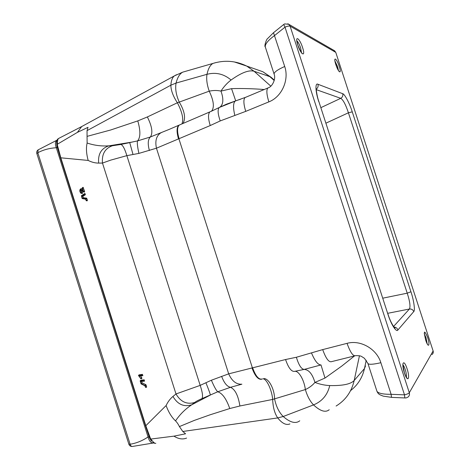 <?xml version="1.0" encoding="UTF-8"?>
<svg xmlns="http://www.w3.org/2000/svg" width="470" height="470" viewBox="0 0 470 470"><rect width="100%" height="100%" fill="white"/><g stroke="black" fill="none" stroke-linecap="round" stroke-linejoin="round"><path stroke-width="0.7" d="M169.206 129.385L150.388 136.982L137.575 140.9L120.819 144.46L112.712 145.688L108.259 145.876C101.021 146.287 93.977 145.342 87.132 143.027C85.975 147.768 86.316 153.572 88.16 160.434L60.824 157.814L145.817 425.726L166.11 405.545C167.89 401.791 170.169 398.76 172.942 396.457L175.997 393.966L102.478 163.072L110.785 160.1L126.859 155.646L138.903 153.402L156.451 148.203L210.237 125.549L220.23 120.925L245.734 111.372L268.863 101.873C266.625 94.517 266.279 89.899 267.818 88.013C272.618 86.721 276.084 78.643 274.098 74.078L265.256 46.818M268.863 101.873C281.671 96.979 289.414 80.017 284.708 66.481L273.505 32.712M287.822 23.753L288.803 24.287L290.108 26.167C289.103 25.832 287.399 26.161 285.002 27.16L274.644 35.485C268.223 40.185 265.092 43.951 265.25 46.794C264.022 46.618 266.396 38.969 267.642 38.552L273.417 32.782L283.81 24.411M342.718 93.718C344.616 93.877 349.751 103.723 352.259 111.854L348.417 112.788C345.75 104.681 343.188 99.857 340.732 98.324C342.518 97.261 343.182 95.721 342.718 93.718L317.955 84.265C318.454 86.257 317.885 87.902 316.251 89.183M413.753 311.587C415.315 310.676 413.747 299.925 410.939 291.77L407.231 293.174C409.875 301.358 410.604 306.64 409.411 309.025C411.491 308.819 412.936 309.671 413.753 311.587L397.914 329.975C396.486 332.819 391.011 324.323 387.944 314.271L318.948 101.814C316.845 96.18 316.052 88.583 316.216 88.683M387.944 314.271L318.948 101.814M397.914 329.975C397.185 328.136 395.834 327.138 393.854 326.985M354.527 355.925L341.878 365.989L324.993 378.056L314.929 382.433C312.368 385.447 309.178 387.821 305.359 389.565L272.665 399.435L239.894 405.986C238.249 395.593 235.118 389.366 230.5 387.304L217.763 391.774L201.93 398.636C198.534 400.082 196.096 401.374 194.604 402.514C186.843 404.705 180.639 401.856 175.997 393.966L200.185 385.382L211.383 380.23L228.684 373.844L285.554 359.532L296.382 357.259L322.696 349.604L347.06 343.347C360.331 339.587 376.646 348.752 380.865 362.711C373.156 364.467 368.85 364.738 367.945 363.522L376.946 391.293M380.865 362.711L391.122 394.306C383.115 394.365 378.391 393.372 376.958 391.316M322.696 349.604C325.951 358.663 328.965 362.658 331.755 361.589L354.639 355.896M359.45 355.743L354.192 380.477C350.832 384.154 342.683 385.852 329.746 385.57C324.829 385.341 319.894 384.296 314.929 382.433C312.415 373.961 308.819 369.632 304.143 369.426L294.367 371.406C291.3 371.623 288.363 367.669 285.554 359.532M324.993 378.056L321.004 364.937L304.143 369.426C301.311 369.079 298.72 365.026 296.382 357.259M263.899 378.597C268.822 378.315 274.586 389.372 274.58 398.924C276.119 406.386 278.992 412.249 283.199 416.508L313.537 404.911C310.053 401.292 307.321 396.175 305.359 389.565C304.196 379.936 298.603 370.354 294.614 371.347M299.766 420.809C295.665 423.981 290.143 422.548 283.199 416.508L277.717 417.924C274.633 413.389 272.947 407.226 272.665 399.435C271.895 390.047 266.672 378.791 263.03 378.802M161.286 132.657L160.434 133.098C156.293 136.071 154.965 141.106 156.451 148.203L228.684 373.844C231.939 381.117 236.334 384.56 241.88 384.19L230.5 387.304C227.051 386.581 224.09 382.921 221.617 376.317M239.894 405.986L229.765 408.536L210.078 414.804L194.38 420.386L179.411 426.578L182.789 431.478L185.574 433.798L173.947 436.148L150.846 439.051C153.355 442.382 155.018 443.798 155.84 443.286M211.383 380.23C214.173 386.734 216.3 390.582 217.763 391.774C222.351 393.249 226.352 398.836 229.765 408.536M154.089 442.699L152.515 443.016M264.187 89.535C256.479 88.848 241.65 88.219 231.557 88.66L220.965 91.104C217.193 90.263 213.28 90.287 209.221 91.168L177.39 102.771L147.363 116.948L137.775 120.902L110.679 129.99L87.062 136.371L87.044 130.637L88.019 127.323L77.368 132.399L57.322 144.255C57.352 141.141 57.763 139.22 58.568 138.486L58.92 138.309M84.729 124.903L81.745 126.536L77.368 132.399M57.199 147.21L56.324 147.75C54.949 144.131 55.166 141.611 56.964 140.183L38.123 149.865L37.823 152.721C43.393 149.777 49.556 148.121 56.324 147.75L148.062 436.959L149.09 436.853M130.119 444.226C136.359 443.234 142.34 440.807 148.062 436.959C149.331 441.559 151.375 443.527 154.184 442.858L132.599 446.435C131.453 446.623 130.631 445.889 130.119 444.226L37.823 152.721L36.848 153.578L128.851 444.179L130.119 444.226M145.436 425.62L149.413 437.623L150.418 438.34L145.817 425.726L145.424 425.597L60.601 158.202L60.824 157.814L57.369 145.065L56.976 146.24L56.852 145.588C56.5 142.24 56.341 139.678 58.568 138.486L81.745 126.536L176.532 74.712M57.369 145.065L57.322 144.255L56.852 145.588M150.418 438.34L150.846 439.051L149.683 438.234M186.596 438.075C182.724 439.65 178.506 439.009 173.947 436.148M194.604 402.514L191.707 404.805C185.286 409.065 179.893 414.423 175.527 420.879C176.984 422.33 178.277 424.228 179.411 426.578M172.942 396.457C177.654 404.429 183.911 407.214 191.707 404.805L210.331 395.07C210.213 393.848 208.739 389.742 205.919 382.762M88.16 160.434C91.679 162.209 95.181 163.102 98.671 163.102L102.478 163.072C101.685 154.195 104.975 148.426 112.348 145.77L120.89 144.466C122.811 145.118 124.797 148.849 126.859 155.646L200.185 385.382C202.517 392.344 203.099 396.762 201.93 398.636M252.578 367.681C255.645 376.223 258.888 379.983 262.319 378.967M333.935 50.396L335.692 52.323L290.108 26.167L409.305 392.755C408.653 393.525 407.049 394.218 404.494 394.847L391.122 394.306C391.269 396.469 391.551 397.503 391.968 397.403L405.105 397.955M235.546 100.909L219.208 107.518C217.481 109.539 217.822 114.004 220.23 120.925M271.971 78.044L269.856 76.651L254.106 71.27C249.041 69.736 241.363 72.65 231.076 80.023C227.169 82.984 223.802 86.68 220.965 91.104C223.638 98.606 223.432 103.841 220.365 106.813L219.719 107.207M181.937 123.921C183.776 119.251 182.26 112.195 177.39 102.771C173.095 96.233 170.921 90.375 170.868 85.188L176.068 83.067L206.994 74.307C206.213 79.025 206.959 84.647 209.221 91.168C213.75 100.721 214.549 107.36 211.612 111.09L226.376 104.223L245.851 97.219M210.901 111.466L219.208 107.518M209.996 111.825L201.689 115.444M185.615 71.317L182.713 72.151C179.704 73.778 177.49 77.415 176.068 83.067C175.063 88.701 176.115 95.022 179.223 102.037C184.687 111.19 185.938 118.34 182.983 123.481M178.518 138.909C176.491 131.906 176.603 127.347 178.853 125.237L169.306 129.338M147.363 116.948C152.045 126.36 153.055 133.039 150.388 136.982C147.933 139.296 147.598 143.808 149.384 150.518M138.903 153.402C137.428 146.587 136.987 142.422 137.575 140.9C140.559 137.446 140.624 130.778 137.775 120.902M132.364 142.034L109.152 145.8C113.775 145.171 116.554 144.954 129.691 142.58L132.364 142.034M87.132 143.027L87.062 136.371M166.11 405.545C168.542 412.208 171.685 417.319 175.527 420.879M86.251 200.743L87.209 200.837L87.385 200.008L86.574 198.134L83.284 197.723L82.849 196.366L85.381 194.703L84.917 193.446M145.571 387.356L146.511 387.304L146.217 385.23L145.806 384.63L142.058 382.821L141.617 381.446L144.596 381.117L144.178 379.807L140.841 380.277M144.983 385.271L145.459 385.506M140.841 378.714L141.781 378.667L141.693 377.533L140.395 375.971L142.862 375.665L142.445 374.361L139.132 374.866M82.526 189.422L80.952 188.775M83.501 191.954L84.424 192.077L84.6 191.237L83.031 187.354M81.269 193.393L82.497 193.423L82.55 192.606L81.328 191.361L81.245 190.315M81.48 192.894L80.258 191.648L80.629 189.88L83.431 191.966L83.525 191.525L82.438 188.1L82.209 187.847L82.168 188.288L83.037 191.032L80.258 189.193C79.477 190.591 79.747 191.983 81.075 193.37L81.48 192.894M139.044 376.059L141.858 375.712L141.64 375.025L138.444 375.43L140.8 378.714L139.044 376.059L140.395 375.971M138.444 375.43L139.249 374.766M145.165 385.612L141.082 383.42L140.471 381.511L143.585 381.164L143.368 380.483L140.142 380.847L141.082 383.902L144.877 385.747L145.53 387.356L145.165 385.612L146.217 385.23M140.471 381.511L141.617 381.446M141.082 383.42L142.058 382.821M144.954 385.294L145.806 384.63M85.875 198.928L82.285 198.24L81.686 196.348L84.336 194.604L84.136 193.916L81.392 195.732L82.115 198.522L85.634 199.209L86.221 200.737L85.875 198.928L86.95 198.634M81.686 196.348L82.849 196.366M82.285 198.24L83.284 197.723M85.681 198.663L86.574 198.134M98.671 163.102C97.866 154.33 101.109 148.62 108.411 145.964L112.712 145.688M133.022 154.513L129.72 142.61L120.819 144.46M179.099 138.673C177.02 131.706 177.067 127.176 179.246 125.073L180.245 124.644M245.734 111.372C243.548 104.111 243.313 99.511 245.035 97.566L268.558 87.702M406.344 377.222C406.685 375.606 406.315 373.033 405.234 369.502C404.406 367.017 403.595 365.431 402.819 364.755M404.394 372.839C400.981 362.576 403.865 358.534 407.061 368.733C410.422 378.685 407.707 383.262 404.394 372.839M410.939 291.77L352.259 111.854M317.955 84.265C315.012 82.397 315.394 91.844 318.795 101.696M335.791 52.446L433.123 350.978L335.791 52.446L334.611 50.784L288.803 24.287L284.626 23.905L283.727 24.475L285.002 27.16L404.494 394.847C404.635 397.027 404.899 398.066 405.281 397.967L406.168 397.89M406.433 397.832L407.966 397.091C409.346 395.987 409.793 394.547 409.305 392.755L433.123 350.978C433.516 352.43 433.146 353.622 432.001 354.55M297.804 45.067C301.012 55.172 305.923 57.475 302.568 47.517C299.49 37.7 294.414 34.88 297.804 45.067M427.559 337.166C424.14 329.541 423.511 330.51 425.673 340.074C428.464 348.811 430.385 345.568 427.559 337.166M339.211 66.329C342.037 74.736 338.547 73.097 335.833 64.59C332.977 56.018 336.585 58.027 339.211 66.329M338.447 70.482L337.619 66.681L334.981 61.124M424.339 333.976L426.043 337.783L427.171 343.676M296.881 40.825C298.15 41.995 299.402 44.356 300.636 47.911L301.47 52.658M320.851 107.665L340.732 98.324L316.269 89.647M382.815 298.168L407.231 293.174L348.417 112.788L325.898 123.181M387.738 313.302L409.411 309.025L393.525 326.527M347.06 343.347C350.332 352.535 353.24 356.624 355.778 355.614C358.827 355.626 360.737 355.902 361.512 356.436L364.438 358.305L367.945 363.522M336.097 406.039C345.556 400.24 351.584 391.721 354.192 380.477L364.462 368.568L366.248 360.255M365.501 365.954L364.462 368.568C362.382 377.71 357.758 385.053 350.596 390.599M329.746 385.57C327.531 394.935 322.132 401.38 313.537 404.911C320.293 411.18 325.522 412.789 329.223 409.734M182.789 431.478L277.717 417.924C282.147 423.458 286.212 425.462 289.914 423.922M151.951 442.852L153.843 442.511M231.076 80.023C223.914 73.925 215.889 72.016 206.994 74.307C208.222 68.614 210.213 64.983 212.975 63.415L215.654 62.639M87.044 130.637L170.868 85.188C171.156 80.764 172.284 77.679 174.258 75.952L182.713 72.151L212.975 63.415C224.613 59.866 235.87 60.759 246.744 66.088L234.225 61.917M274.21 80.517L269.856 76.651L262.859 71.74L252.055 67.95M270.826 86.163L254.106 71.27L246.744 66.088L262.859 71.74L271.096 77.268L274.31 80.117M38.399 149.695L38.123 149.865C36.871 150.811 36.449 152.045 36.848 153.578M179.857 124.809L179.099 125.132C176.902 127.235 176.832 131.776 178.894 138.756L252.361 367.734C255.192 375.677 258.277 379.507 261.62 379.231M251.967 367.834C254.863 375.824 258.018 379.637 261.42 379.278M311.528 353.052C314.882 361.007 318.037 364.967 321.004 364.937M231.557 88.66L235.693 100.803L240.517 99.27M82.438 188.1L83.513 187.812M83.525 191.525L84.6 191.237M81.457 193.323L82.497 193.423M80.787 189.322L81.733 188.822M141.858 375.712L142.862 375.665M140.753 378.121L141.693 377.533M141.64 375.025L142.445 374.361M145.606 387.004L146.663 386.622M140.166 380.841L140.965 380.171M143.368 380.483L144.178 379.807M143.585 381.164L144.596 381.117M86.316 200.302L87.385 200.008M84.124 193.928L84.97 193.411M84.336 194.604L85.381 194.703M210.237 125.549C208.069 118.481 207.952 113.928 209.896 111.901L179.099 125.132M234.794 115.267C233.038 107.753 233.173 103.03 235.2 101.097L219.214 107.518M274.098 74.078C274.004 72.221 277.535 69.683 284.708 66.481M406.462 377.627L407.049 377.974C407.132 377.757 406.92 379.431 404.412 372.751L402.819 364.485M338.858 71.205L339.199 71.387C338.729 71.358 337.619 69.108 335.874 64.637L334.816 60.307M427.512 344.404L425.685 340.022L424.245 333.23M301.67 53.098L302.175 53.304C301.952 54.044 300.518 51.33 297.874 45.144L296.729 40.367M270.244 62.199L267.612 54.085M433.193 352.788L433.146 350.855M394.142 327.349L395.023 327.99C395.44 329.564 390.517 322.878 388.009 314.13M371.864 375.606L374.543 383.878M128.851 444.179C129.409 445.66 130.466 446.43 132.035 446.488M149.46 437.735L149.683 438.228M149.748 438.363L151.481 441.242M154.166 443.163L155.288 443.357M391.774 397.397L383.256 396.134C380.048 394.806 378.514 394.688 376.958 391.322M210.484 111.584L211.612 111.09M60.589 158.173L56.976 146.24M82.038 192.16L81.181 192.682M82.209 187.847L83.078 187.324M83.466 191.971L84.424 192.077M80.258 189.193L81.122 188.676M140.142 380.847L140.924 380.189M84.136 193.916L85 193.393"/></g></svg>

